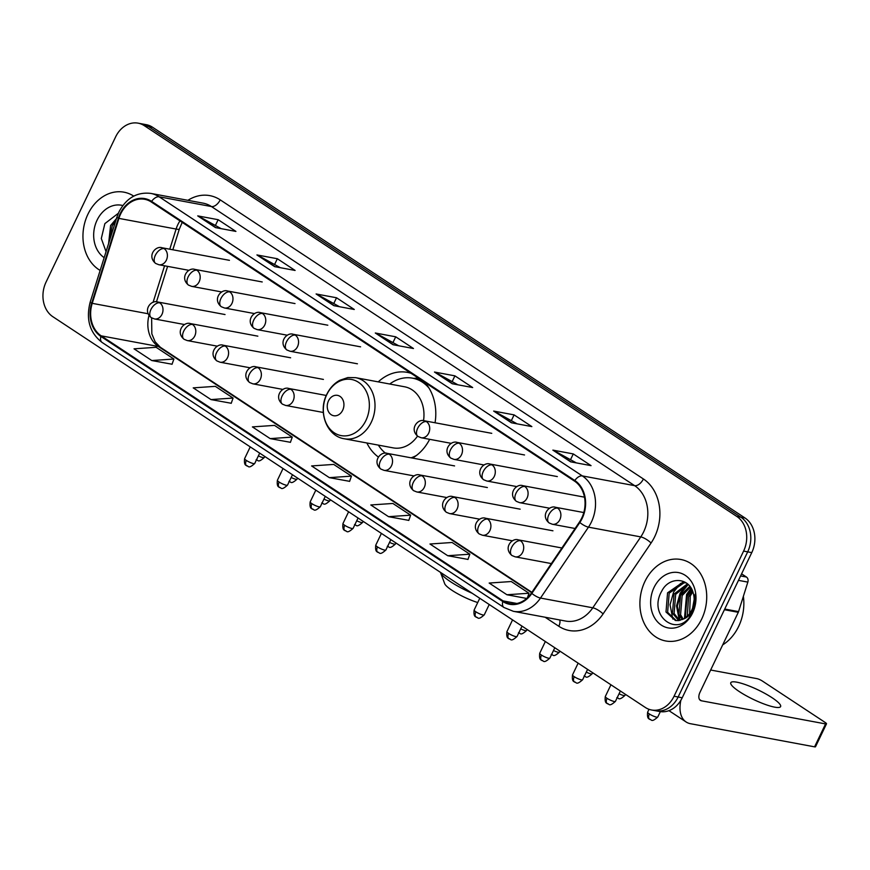 <?xml version="1.0" encoding="UTF-8"?>
<svg xmlns="http://www.w3.org/2000/svg" width="870" height="870" viewBox="0 0 870 870"><rect width="100%" height="100%" fill="white"/><g stroke="black" fill="none" stroke-linecap="round" stroke-linejoin="round"><path stroke-width="1.3" d="M366.868 442.971A45.751 36.54 -79.4 0 0 378.396 457.054M412.543 458.088A45.751 36.54 -79.4 0 0 429.649 439.328M435.054 422.776A45.751 36.54 -79.4 0 0 424.625 382.256M411.097 373.339A45.751 36.54 -79.4 0 0 407.301 372.36A45.751 36.54 -79.4 0 0 378.254 381.876M651.554 709.996L659.721 711.519A25.893 20.684 -79.4 0 0 682.221 697.773L751.767 552.613A25.893 20.684 -79.4 0 0 744.992 517.976L152.522 127.227A25.893 20.684 -79.4 0 0 146.28 124.682L142.201 123.921A25.893 20.684 -79.4 0 1 148.433 126.465A25.893 20.684 -79.4 0 0 142.201 123.921L138.112 123.159A25.893 20.684 -79.4 0 0 115.612 136.905L46.066 282.065A25.893 20.684 -79.4 0 0 52.842 316.702L645.312 707.451A25.893 20.684 -79.4 0 0 651.554 709.996A25.893 20.684 -79.4 0 0 674.054 696.239L743.6 551.091A25.893 20.684 -79.4 0 0 736.825 516.454L144.355 125.704A25.893 20.684 -79.4 0 0 138.112 123.159M736.825 516.454L740.914 517.215L148.433 126.465L740.914 517.215A25.893 20.684 -79.4 0 1 747.689 551.852A25.893 20.684 -79.4 0 0 740.914 517.215L744.992 517.976M674.054 696.239L678.132 697.011L747.689 551.852L678.132 697.011A25.893 20.684 -79.4 0 1 655.632 710.757A25.893 20.684 -79.4 0 0 678.132 697.011L682.221 697.773M87.946 214.172A41.434 33.093 -79.4 0 0 100.148 270.429A41.434 33.093 -79.4 0 1 87.946 214.172A41.434 33.093 -79.4 0 1 123.942 192.172A41.434 33.093 -79.4 0 0 87.946 214.172M644.898 581.508A41.434 33.093 -79.4 0 0 665.724 640.972A41.434 33.093 -79.4 0 0 701.72 618.983A41.434 33.093 -79.4 0 0 680.905 559.508A41.434 33.093 -79.4 0 0 644.898 581.508A41.434 33.093 -79.4 0 0 665.724 640.972A41.434 33.093 -79.4 0 0 701.72 618.983A41.434 33.093 -79.4 0 0 680.905 559.508A41.434 33.093 -79.4 0 0 644.898 581.508M120.658 213.955A27.622 22.065 100.6 0 1 144.659 199.295A27.622 22.065 100.6 0 1 151.315 202.003L574.504 481.11A27.622 22.065 100.6 0 1 579.409 522.109L531.429 593.014A27.622 22.065 100.6 0 1 509.755 603.617A27.622 22.065 100.6 0 1 503.099 600.909L101.192 335.842A27.622 22.065 100.6 0 1 92.22 303.336L118.907 218.392A27.622 22.065 100.6 0 1 120.658 213.955M120.18 213.639A28.318 22.609 -79.4 0 0 118.396 218.185L91.698 303.141A28.318 22.609 -79.4 0 0 100.898 336.451L502.806 601.518A28.318 22.609 -79.4 0 0 531.842 593.427L579.822 522.522A28.318 22.609 -79.4 0 0 574.798 480.501L151.608 201.383A28.318 22.609 -79.4 0 0 120.18 213.639M570.611 461.829L591.045 465.635L573.286 453.922L552.863 450.116L570.611 461.829M576.288 462.883L553.527 450.334A6.906 3.937 123.4 0 0 552.863 450.116M570.742 459.229L573.286 453.922M511.429 422.787L531.853 426.594L514.094 414.881L493.671 411.075L511.429 422.787M517.106 423.842L494.334 411.303A6.906 3.937 123.4 0 0 493.671 411.075M511.56 420.188L514.094 414.881M452.237 383.746L472.671 387.552L454.912 375.851L434.478 372.045L452.237 383.746M457.914 384.812L435.141 372.262A6.906 3.937 123.4 0 0 434.478 372.045M452.367 381.147L454.912 375.851M215.488 227.603L235.911 231.409L218.152 219.697L197.729 215.891L215.488 227.603M221.165 228.658L198.393 216.119A6.906 3.937 123.4 0 0 197.729 215.891M215.619 225.004L218.152 219.697M274.67 266.644L295.104 270.45L277.345 258.738L256.922 254.932L274.67 266.644M280.347 267.699L257.585 255.16A6.906 3.937 123.4 0 0 256.922 254.932M274.8 264.045L277.345 258.738M333.862 305.674L354.286 309.481L336.538 297.768L316.104 293.962L333.862 305.674M339.539 306.74L316.767 294.19A6.906 3.937 123.4 0 0 316.104 293.962M333.993 303.075L336.538 297.768M393.044 344.716L413.478 348.522L395.719 336.81L375.296 333.003L393.044 344.716M398.721 345.771L375.96 333.232A6.906 3.937 123.4 0 0 375.296 333.003M393.175 342.117L395.719 336.81M133.741 196.12A41.434 33.093 -79.4 0 0 123.942 192.172A41.434 33.093 -79.4 0 1 133.741 196.12M447.735 555.723L469.833 554.201L452.074 542.488L429.976 544.011L447.735 555.723L467.984 559.41M506.927 594.754L529.014 593.242L511.255 581.53L489.168 583.052L506.927 594.754L526.665 598.44M270.168 438.61L292.266 437.099L274.507 425.387L252.409 426.898L270.168 438.61L290.417 442.308M210.986 399.58L233.073 398.058L215.314 386.345L193.227 387.868L210.986 399.58L231.235 403.267M151.793 360.539L173.891 359.016L156.132 347.304L134.034 348.826L151.793 360.539L172.042 364.226M388.542 516.682L410.64 515.17L392.881 503.458L370.794 504.97L388.542 516.682L408.802 520.38M329.36 477.652L351.447 476.129L333.699 464.417L311.601 465.939L329.36 477.652L349.609 481.338M351.447 476.129L349.588 481.414M292.266 437.099L290.395 442.384M233.073 398.058L231.202 403.343M173.891 359.016L172.021 364.312M410.64 515.17L408.769 520.456M469.833 554.201L467.962 559.486M529.014 593.242L527.427 597.755M108.609 243.502L110.599 225.504L116.428 218.62M109.5 240.675L112.219 225.808L115.666 221.045M122.822 205.537A28.144 22.479 -79.4 0 0 97.059 220.186A28.144 22.479 -79.4 0 0 104.172 257.65M118.353 213.259L104.868 223.623L101.311 238.51L106.053 251.658M477.728 602.529A23.74 4.557 -154.4 0 1 452.041 590.349A23.74 4.557 -154.4 0 1 444.7 583.716L440.59 572.71A32.375 6.21 25.6 0 0 450.595 581.758A32.375 6.21 25.6 0 0 472.236 593.307M342.693 410.216A10.364 8.276 -79.4 0 0 339.985 396.372A10.364 8.276 -79.4 0 0 328.49 400.852A10.364 8.276 -79.4 0 0 331.198 414.707A10.364 8.276 -79.4 0 0 342.693 410.216M423.527 420.667A31.081 24.817 -79.4 0 0 404.615 386.791L355.656 377.667L347.869 377.547L339.746 380.31C334.145 383.42 329.828 388.096 326.794 394.338C317.648 411.891 326.859 436.24 344.27 438.763A31.081 24.817 -79.4 0 0 371.272 422.265A31.081 24.817 -79.4 0 0 355.656 377.667M428.975 388.063A40.999 32.745 -79.4 0 0 412.554 378.167A40.999 32.745 -79.4 0 0 389.738 384.018M425.56 383.322A40.999 32.745 -79.4 0 0 414.599 378.548L412.554 378.167M378.352 445.114A40.999 32.745 -79.4 0 0 385.519 453.216M411.064 457.816A40.999 32.745 -79.4 0 0 416.415 455.478M344.27 438.763L393.229 447.887A31.081 24.817 -79.4 0 0 417.513 436.109M772.038 697.696A27.622 5.307 25.6 0 0 746.329 684.94A27.622 5.307 25.6 0 0 730.778 682.722A27.622 5.307 25.6 0 0 739.348 691.606A27.622 5.307 25.6 0 0 765.056 704.363A27.622 5.307 25.6 0 0 780.607 706.592A27.622 5.307 25.6 0 0 772.038 697.696M740.587 575.94L746.438 577.028L741.599 573.841M680.862 700.285A34.528 19.695 123.4 0 0 686.115 721.98A34.528 19.695 123.4 0 0 690.486 723.709L814.581 746.841L825.565 723.916L701.47 700.796A8.635 4.926 -56.6 0 1 700.372 700.361A8.635 4.926 -56.6 0 1 700.024 692.205L738.293 612.317L724.405 609.729M825.565 723.916A4.317 0.826 25.6 0 0 826.5 723.829L815.516 746.754A4.317 0.826 -154.4 0 1 814.581 746.841M826.5 723.829A4.317 0.826 25.6 0 0 825.162 722.448L762.424 681.069A4.317 0.826 25.6 0 0 756.911 678.633L710.649 670.02M746.438 577.028A4.317 3.447 100.6 0 1 747.841 582.106L738.565 611.621A4.317 3.447 100.6 0 1 738.293 612.317M722.698 644.877A43.163 34.474 -79.4 0 0 738.652 626.422A43.163 34.474 -79.4 0 0 743.371 596.331M686.191 617.211L685.462 615.634L687.017 596.472L692.129 590.143M687.235 616.308L688.638 596.766L692.661 591.426M682.287 619.581L678.97 614.427L680.536 595.254L689.812 586.315M683.211 619.125L680.59 614.72L682.156 595.558L690.41 587.119M678.741 620.582L672.488 613.209L674.043 594.047L687.463 583.868M679.611 620.44L674.109 613.513L675.664 594.351L688.029 584.368M683.352 619.048A19.51 15.584 -79.4 0 0 691.791 610.022A19.51 15.584 -79.4 0 0 693.433 593.927C690.03 577.31 669.334 575.94 661.831 590.958C646.823 616.482 679.318 639.145 691.704 613.317L692.357 612.045C695.021 606.346 695.946 600.42 695.119 594.243L692.074 611.012C689.779 615.221 686.876 617.907 683.352 619.048L678.295 620.625L675.392 620.473L666.007 612.001L667.562 592.84L682.493 582.498L685.995 582.769M676.207 620.593L667.627 612.306L669.182 593.144L684.114 582.802L686.125 582.846M689.529 617.026L690.28 596.059L692.792 591.774M654.022 587.522A28.144 22.479 -79.4 0 0 661.385 625.149A28.144 22.479 -79.4 0 0 692.607 612.969A28.144 22.479 -79.4 0 0 685.245 575.342A28.144 22.479 -79.4 0 0 654.022 587.522M680.101 620.332L677.328 606.107L680.916 593.405L688.203 584.531M685.092 618.026L687.409 594.612L691.443 588.783M672.847 619.059L670.03 604.748L673.619 592.046L680.623 583.4M679.329 620.266L676.512 605.955L680.112 593.253L687.104 584.607M684.472 618.429L686.593 594.46L691.074 588.153M152.522 127.227L144.355 125.704M751.767 552.613L743.6 551.091M179.959 220.893A27.622 22.065 -79.4 0 0 177.85 224.612A27.622 22.065 -79.4 0 0 176.11 229.049L169.77 249.211M187.898 200.328A43.163 34.474 100.6 0 1 220.208 199.861L643.398 478.968A8.635 4.926 -56.6 0 1 634.632 485.656L211.432 206.549A34.528 27.579 -79.4 0 0 203.123 203.156L150.825 193.412A34.528 27.579 100.6 0 1 159.145 196.805A8.635 4.926 123.4 0 0 151.608 201.383M643.398 478.968A43.163 34.474 100.6 0 1 654.697 536.692A43.163 34.474 100.6 0 1 651.064 543.021L603.084 613.926A43.163 34.474 100.6 0 1 558.812 626.269L545.109 617.232M643.669 531.831A34.528 27.579 -79.4 0 0 634.632 485.656L582.334 475.912A34.528 27.579 100.6 0 1 588.468 527.155L540.487 598.06A34.528 27.579 100.6 0 1 513.387 611.316L565.685 621.071A34.528 27.579 -79.4 0 0 592.785 607.804L640.766 536.899A34.528 27.579 -79.4 0 0 643.669 531.831M150.825 193.412C137.036 191.802 126.411 197.968 118.962 211.921L116.874 217.217A8.635 0.772 17.4 0 0 118.396 218.185M116.874 217.217L90.175 302.162C85.771 319.377 89.73 332.797 102.073 342.432A8.635 4.926 -56.6 0 1 100.898 336.451M502.806 601.518A8.635 4.926 123.4 0 0 503.98 607.499L513.387 611.316M531.842 593.427A8.635 2.49 34.1 0 0 540.487 598.06L592.785 607.804A8.635 2.49 -145.9 0 1 603.084 613.926M90.175 302.162A8.635 0.772 17.4 0 0 91.698 303.141M579.822 522.522A8.635 2.49 34.1 0 0 588.468 527.155L640.766 536.899A8.635 2.49 -145.9 0 1 651.064 543.021M574.798 480.501A8.635 4.926 -56.6 0 1 582.334 475.912L159.145 196.805L211.432 206.549A8.635 4.926 -56.6 0 0 220.208 199.861M559.758 619.962A8.635 4.926 -56.6 0 1 558.812 626.269M503.099 600.909L516.932 603.486M118.907 218.392L176.11 229.049A15.54 1.403 -162.6 0 0 179.296 229.169L172.825 249.777M92.22 303.336L148.063 313.744M164.56 265.796L153.076 302.358M148.998 315.44A27.622 22.065 -79.4 0 0 158.394 346.499L531.657 592.677M101.192 335.842L158.394 346.499A15.54 8.863 -56.6 0 1 160.352 347.282L531.896 592.329M393.501 344.803L375.96 333.232M334.308 305.762L316.767 294.19M275.127 266.72L257.585 255.16M215.934 227.69L198.393 216.119M452.694 383.833L435.141 372.262M511.875 422.874L494.334 411.303M571.068 461.905L553.527 450.334M365.922 420.449A28.547 22.794 -79.4 0 0 358.462 382.278A28.547 22.794 -79.4 0 0 326.783 394.632A28.547 22.794 -79.4 0 0 334.243 432.803A28.547 22.794 -79.4 0 0 365.922 420.449M420.036 379.233A41.39 33.049 -79.4 0 0 413.815 378.406M164.104 248.613A8.635 6.895 -79.4 0 0 162.027 247.765C155.719 245.405 146.584 256.041 155.686 263.458A8.635 4.926 -56.6 0 1 155.338 255.301A8.635 4.926 123.4 0 1 164.104 248.613A8.635 6.895 -79.4 0 1 166.366 260.152A8.635 6.895 -79.4 0 1 158.862 264.741L155.686 263.458M264.774 456.478L264.273 457.5A5.611 1.077 -154.4 0 1 258.379 455.869M196.892 270.233A8.635 6.895 -79.4 0 0 194.815 269.395C188.507 267.025 179.372 277.671 188.485 285.088A8.635 4.926 -56.6 0 1 188.127 276.921A8.635 4.926 123.4 0 1 196.892 270.233A8.635 6.895 -79.4 0 1 199.154 281.782A8.635 6.895 -79.4 0 1 191.65 286.36L188.485 285.088M297.562 478.098L297.072 479.131A5.611 1.077 -154.4 0 1 291.167 477.499M229.68 291.863A8.635 6.895 -79.4 0 0 227.603 291.015C221.295 288.655 212.16 299.291 221.274 306.708A8.635 4.926 -56.6 0 1 220.915 298.551A8.635 4.926 123.4 0 1 229.68 291.863A8.635 6.895 -79.4 0 1 231.942 303.412A8.635 6.895 -79.4 0 1 224.438 307.991L221.274 306.708M330.35 499.728L329.86 500.761A5.611 1.077 -154.4 0 1 323.955 499.119M262.479 313.494A8.635 6.895 -79.4 0 0 260.391 312.645C254.094 310.285 244.948 320.921 254.062 328.338A8.635 4.926 -56.6 0 1 253.703 320.182A8.635 4.926 123.4 0 1 262.479 313.494A8.635 6.895 -79.4 0 1 264.73 325.032A8.635 6.895 -79.4 0 1 257.237 329.621L254.062 328.338M363.138 521.347L362.649 522.381A5.611 1.077 -154.4 0 1 356.743 520.749M295.267 335.113A8.635 6.895 -79.4 0 0 293.19 334.276C286.882 331.905 277.748 342.552 286.85 349.957A8.635 4.926 -56.6 0 1 286.502 341.801A8.635 4.926 123.4 0 1 295.267 335.113A8.635 6.895 -79.4 0 1 297.518 346.662A8.635 6.895 -79.4 0 1 290.025 351.241L286.85 349.957M395.937 542.978L395.437 544.011A5.611 1.077 -154.4 0 1 389.542 542.369M426.43 421.624A8.635 6.895 -79.4 0 0 424.342 420.775C418.046 418.416 408.9 429.051 418.013 436.468A8.635 4.926 -56.6 0 1 417.654 428.312A8.635 4.926 123.4 0 1 426.43 421.624A8.635 6.895 -79.4 0 1 428.682 433.162A8.635 6.895 -79.4 0 1 421.189 437.751L418.013 436.468M527.089 629.488L526.6 630.511A5.611 1.077 -154.4 0 1 520.695 628.879M459.219 443.243A8.635 6.895 -79.4 0 0 457.141 442.406C450.834 440.035 441.699 450.682 450.801 458.098A8.635 4.926 -56.6 0 1 450.453 449.931A8.635 4.926 123.4 0 1 459.219 443.243A8.635 6.895 -79.4 0 1 461.47 454.792A8.635 6.895 -79.4 0 1 453.977 459.371L450.801 458.098M559.889 651.108L559.388 652.141A5.611 1.077 -154.4 0 1 553.494 650.51M492.007 464.874A8.635 6.895 -79.4 0 0 489.93 464.025C483.622 461.665 474.487 472.301 483.589 479.718A8.635 4.926 -56.6 0 1 483.241 471.562A8.635 4.926 123.4 0 1 492.007 464.874A8.635 6.895 -79.4 0 1 494.269 476.423A8.635 6.895 -79.4 0 1 486.765 481.001L483.589 479.718M592.677 672.738L592.176 673.771A5.611 1.077 -154.4 0 1 586.282 672.129M524.795 486.504A8.635 6.895 -79.4 0 0 522.718 485.656C516.41 483.296 507.275 493.932 516.388 501.348A8.635 4.926 -56.6 0 1 516.03 493.192A8.635 4.926 123.4 0 1 524.795 486.504A8.635 6.895 -79.4 0 1 527.057 498.042A8.635 6.895 -79.4 0 1 519.553 502.632L516.388 501.348M625.465 694.358L624.975 695.391A5.611 1.077 -154.4 0 1 619.07 693.76M557.583 508.123A8.635 6.895 -79.4 0 0 555.506 507.286C549.198 504.915 540.063 515.562 549.177 522.968A8.635 4.926 -56.6 0 1 548.818 514.812A8.635 4.926 123.4 0 1 557.583 508.123A8.635 6.895 -79.4 0 1 559.845 519.673A8.635 6.895 -79.4 0 1 552.341 524.251L549.177 522.968M649.379 713.976A5.611 1.077 -154.4 0 1 647.639 712.171C646.714 719.968 649.955 718.707 649.607 719.283A5.611 3.197 -56.6 0 1 649.379 713.976A5.611 1.077 -154.4 0 0 654.599 716.565A5.611 1.077 -154.4 0 0 657.764 717.021L660.352 711.616M650.325 719.566A5.611 3.197 -56.6 0 1 649.607 719.283C651.695 719.12 650.912 723.177 657.764 717.021M246.351 460.437A5.611 1.077 -154.4 0 1 244.611 458.631C243.687 466.429 246.928 465.167 246.58 465.744A5.611 3.197 -56.6 0 1 246.351 460.437A5.611 1.077 -154.4 0 0 251.571 463.036A5.611 1.077 -154.4 0 0 254.725 463.482L259.695 453.129M247.287 466.026A5.611 3.197 -56.6 0 1 246.58 465.744C248.657 465.58 247.885 469.637 254.725 463.482M159.71 302.814A8.635 6.895 -79.4 0 0 157.633 301.977C151.326 299.606 142.191 310.253 151.293 317.67A8.635 4.926 -56.6 0 1 150.945 309.502A8.635 4.926 123.4 0 1 159.71 302.814A8.635 6.895 -79.4 0 1 161.961 314.364A8.635 6.895 -79.4 0 1 154.468 318.942L151.293 317.67M279.139 482.067A5.611 1.077 -154.4 0 1 277.399 480.262C276.475 488.059 279.716 486.798 279.368 487.374A5.611 3.197 -56.6 0 1 279.139 482.067A5.611 1.077 -154.4 0 0 284.359 484.655A5.611 1.077 -154.4 0 0 287.524 485.112L292.483 474.748M280.075 487.646A5.611 3.197 -56.6 0 1 279.368 487.374C281.456 487.211 280.673 491.267 287.524 485.112M192.498 324.445A8.635 6.895 -79.4 0 0 190.421 323.596C184.114 321.237 174.979 331.872 184.081 339.289A8.635 4.926 -56.6 0 1 183.733 331.133A8.635 4.926 123.4 0 1 192.498 324.445A8.635 6.895 -79.4 0 1 194.76 335.994A8.635 6.895 -79.4 0 1 187.257 340.572L184.081 339.289M311.928 503.697A5.611 1.077 -154.4 0 1 310.188 501.892C309.263 509.689 312.504 508.417 312.156 508.993A5.611 3.197 -56.6 0 1 311.928 503.697A5.611 1.077 -154.4 0 0 317.148 506.286A5.611 1.077 -154.4 0 0 320.312 506.731L325.271 496.378M312.874 509.276A5.611 3.197 -56.6 0 1 312.156 508.993C314.244 508.83 313.461 512.898 320.312 506.731M225.286 346.075A8.635 6.895 -79.4 0 0 223.209 345.227C216.902 342.867 207.767 353.503 216.88 360.919A8.635 4.926 -56.6 0 1 216.521 352.763A8.635 4.926 123.4 0 1 225.286 346.075A8.635 6.895 -79.4 0 1 227.548 357.613A8.635 6.895 -79.4 0 1 220.045 362.203L216.88 360.919M344.716 525.317A5.611 1.077 -154.4 0 1 342.976 523.512C342.051 531.309 345.292 530.047 344.955 530.624A5.611 3.197 -56.6 0 1 344.716 525.317A5.611 1.077 -154.4 0 0 349.947 527.905A5.611 1.077 -154.4 0 0 353.1 528.362L358.059 517.998M345.662 530.907A5.611 3.197 -56.6 0 1 344.955 530.624C347.032 530.461 346.26 534.517 353.1 528.362M258.075 367.695A8.635 6.895 -79.4 0 0 255.997 366.857C249.69 364.486 240.555 375.133 249.668 382.539A8.635 4.926 -56.6 0 1 249.309 374.383A8.635 4.926 123.4 0 1 258.075 367.695A8.635 6.895 -79.4 0 1 260.337 379.244A8.635 6.895 -79.4 0 1 252.833 383.822L249.668 382.539M377.515 546.947A5.611 1.077 -154.4 0 1 375.775 545.142C374.85 552.939 378.091 551.667 377.743 552.243A5.611 3.197 -56.6 0 1 377.515 546.947A5.611 1.077 -154.4 0 0 382.735 549.535A5.611 1.077 -154.4 0 0 385.888 549.992L390.858 539.628M378.45 552.526A5.611 3.197 -56.6 0 1 377.743 552.243C379.82 552.08 379.048 556.147 385.888 549.992M290.874 389.325A8.635 6.895 -79.4 0 0 288.786 388.477C282.489 386.117 273.343 396.753 282.456 404.169A8.635 4.926 -56.6 0 1 282.097 396.013A8.635 4.926 123.4 0 1 290.874 389.325A8.635 6.895 -79.4 0 1 293.125 400.863A8.635 6.895 -79.4 0 1 285.632 405.453L282.456 404.169M475.879 611.827A5.611 1.077 -154.4 0 1 474.139 610.022C473.215 617.82 476.455 616.547 476.107 617.124A5.611 3.197 -56.6 0 1 475.879 611.827A5.611 1.077 -154.4 0 0 481.099 614.416A5.611 1.077 -154.4 0 0 484.264 614.862L489.223 604.509M476.825 617.406A5.611 3.197 -56.6 0 1 476.107 617.124C478.195 616.961 477.412 621.028 484.264 614.862M389.238 454.205A8.635 6.895 -79.4 0 0 387.161 453.357C380.853 450.997 371.718 461.633 380.832 469.05A8.635 4.926 -56.6 0 1 380.473 460.893A8.635 4.926 123.4 0 1 389.238 454.205A8.635 6.895 -79.4 0 1 391.5 465.744A8.635 6.895 -79.4 0 1 383.996 470.333L380.832 469.05M508.667 633.447A5.611 1.077 -154.4 0 1 506.927 631.642C506.003 639.439 509.244 638.178 508.906 638.754A5.611 3.197 -56.6 0 1 508.667 633.447A5.611 1.077 -154.4 0 0 513.898 636.046A5.611 1.077 -154.4 0 0 517.052 636.492L522.011 626.139M509.613 639.037A5.611 3.197 -56.6 0 1 508.906 638.754C510.984 638.591 510.212 642.647 517.052 636.492M422.026 475.825A8.635 6.895 -79.4 0 0 419.949 474.987C413.642 472.617 404.506 483.263 413.62 490.68A8.635 4.926 -56.6 0 1 413.261 482.513A8.635 4.926 123.4 0 1 422.026 475.825A8.635 6.895 -79.4 0 1 424.288 487.374A8.635 6.895 -79.4 0 1 416.784 491.952L413.62 490.68M541.466 655.077A5.611 1.077 -154.4 0 1 539.726 653.272C538.802 661.069 542.043 659.808 541.695 660.384A5.611 3.197 -56.6 0 1 541.466 655.077A5.611 1.077 -154.4 0 0 546.686 657.666A5.611 1.077 -154.4 0 0 549.84 658.122L554.81 647.758M542.401 660.656A5.611 3.197 -56.6 0 1 541.695 660.384C543.772 660.221 543 664.278 549.84 658.122M454.825 497.455A8.635 6.895 -79.4 0 0 452.737 496.607C446.44 494.247 437.295 504.883 446.408 512.299A8.635 4.926 -56.6 0 1 446.049 504.143A8.635 4.926 123.4 0 1 454.825 497.455A8.635 6.895 -79.4 0 1 457.076 509.004A8.635 6.895 -79.4 0 1 449.583 513.583L446.408 512.299M574.254 676.708A5.611 1.077 -154.4 0 1 572.514 674.902C571.59 682.7 574.831 681.428 574.483 682.004A5.611 3.197 -56.6 0 1 574.254 676.708A5.611 1.077 -154.4 0 0 579.474 679.296A5.611 1.077 -154.4 0 0 582.628 679.742L587.598 669.389M575.19 682.287A5.611 3.197 -56.6 0 1 574.483 682.004C576.56 681.841 575.788 685.908 582.628 679.742M487.613 519.085A8.635 6.895 -79.4 0 0 485.536 518.237C479.229 515.877 470.094 526.513 479.196 533.93A8.635 4.926 -56.6 0 1 478.848 525.774A8.635 4.926 123.4 0 1 487.613 519.085A8.635 6.895 -79.4 0 1 489.864 530.624A8.635 6.895 -79.4 0 1 482.371 535.213L479.196 533.93M607.043 698.327A5.611 1.077 -154.4 0 1 605.303 696.522C604.378 704.319 607.619 703.058 607.271 703.634A5.611 3.197 -56.6 0 1 607.043 698.327A5.611 1.077 -154.4 0 0 612.262 700.915A5.611 1.077 -154.4 0 0 615.427 701.372L620.386 691.008M607.978 703.917A5.611 3.197 -56.6 0 1 607.271 703.634C609.359 703.471 608.576 707.527 615.427 701.372M520.401 540.705A8.635 6.895 -79.4 0 0 518.324 539.868C512.017 537.497 502.882 548.144 511.984 555.549A8.635 4.926 -56.6 0 1 511.636 547.393A8.635 4.926 123.4 0 1 520.401 540.705A8.635 6.895 -79.4 0 1 522.663 552.254A8.635 6.895 -79.4 0 1 515.16 556.833L511.984 555.549M701.47 700.796L699.545 699.523M724.732 609.043L738.565 611.621M747.841 582.106L738.478 580.366M102.073 342.432L503.98 607.499M151.63 317.876L151.837 333.852L155.143 341.801L160.352 347.282M167.605 266.372L156.469 301.836M179.296 229.169L182.211 222.372M413.544 378.352L418.296 378.08M229.441 260.326L162.027 247.765M189.007 270.352L158.862 264.741M264.273 457.5C257.433 463.666 258.205 459.599 256.128 459.762M262.229 281.956L194.815 269.395M221.796 291.983L191.65 286.36M297.072 479.131C290.221 485.286 291.004 481.23 288.916 481.393M295.017 303.576L227.603 291.015M254.584 313.602L224.438 307.991M329.86 500.761C323.009 506.916 323.792 502.849 321.704 503.012M327.805 325.206L260.391 312.645M287.372 335.233L257.237 329.621M362.649 522.381C355.808 528.547 356.58 524.479 354.503 524.643M360.593 346.836L293.19 334.276M357.439 363.801L290.025 351.241M395.437 544.011C388.596 550.166 389.368 546.11 387.291 546.273M491.757 433.336L424.342 420.775M451.323 443.363L421.189 437.751M526.6 630.511C519.76 636.677 520.532 632.61 518.455 632.773M524.545 454.966L457.141 442.406M484.111 464.993L453.977 459.371M559.388 652.141C552.548 658.296 553.32 654.24 551.243 654.403M557.344 476.586L489.93 464.025M516.91 486.613L486.765 481.001M592.176 673.771C585.336 679.927 586.108 675.859 584.031 676.023M584.477 497.161L522.718 485.656M549.699 508.243L519.553 502.632M624.975 695.391C618.124 701.557 618.907 697.49 616.819 697.653M583.792 512.55L555.506 507.286M575.092 528.492L552.341 524.251M647.639 712.171L649.009 709.311M225.036 314.538L157.633 301.977M244.611 458.631L250.234 446.886M184.603 324.564L154.468 318.942M257.835 336.157L190.421 323.596M277.399 480.262L283.033 468.517M217.391 346.184L187.257 340.572M290.623 357.787L223.209 345.227M310.188 501.892L315.821 490.136M250.19 367.814L220.045 362.203M323.412 379.418L255.997 366.857M342.976 523.512L348.609 511.767M282.978 389.445L252.833 383.822M326.272 395.458L288.786 388.477M375.775 545.142L381.397 533.397M323.325 412.478L285.632 405.453M454.575 465.918L387.161 453.357M474.139 610.022L479.772 598.266M414.142 475.944L383.996 470.333M487.363 487.548L419.949 474.987M506.927 631.642L512.56 619.897M446.93 497.575L416.784 491.952M520.151 509.167L452.737 496.607M539.726 653.272L545.349 641.527M479.718 519.194L449.583 513.583M552.939 530.798L485.536 518.237M572.514 674.902L578.137 663.147M512.506 540.825L482.371 535.213M561.9 547.98L518.324 539.868M605.303 696.522L610.936 684.777M551.352 563.575L515.16 556.833M686.115 721.98L668.954 710.659"/></g></svg>
